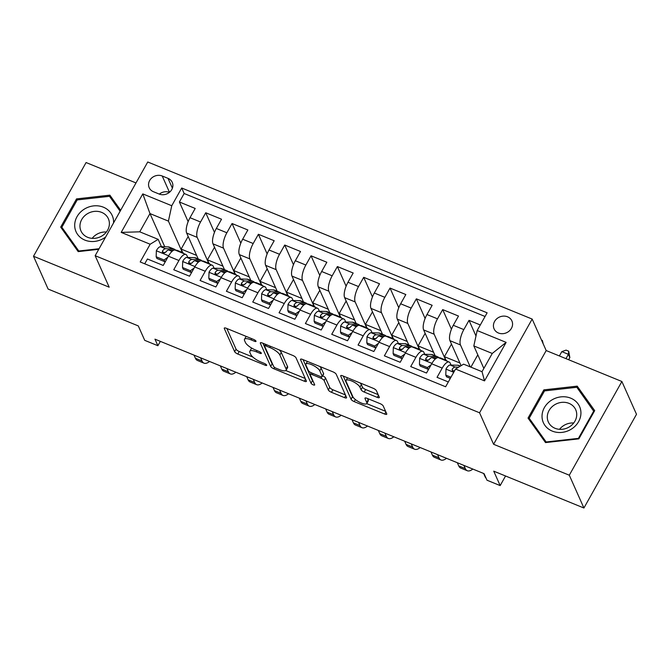<?xml version="1.0" encoding="UTF-8"?>
<svg xmlns="http://www.w3.org/2000/svg" width="670" height="670" viewBox="0 0 670 670"><rect width="100%" height="100%" fill="white"/><g stroke="black" fill="none" stroke-linecap="round" stroke-linejoin="round"><path stroke-width="1" d="M255.982 341.13A2.094 0.637 -150.7 0 0 253.771 339.489L226.309 328.275A2.99 0.913 -150.7 0 0 224.274 328.099A2.99 0.913 -150.7 0 0 224.299 328.501L234.634 351.683A2.99 0.913 -150.7 0 0 237.791 354.028L265.245 365.25A2.094 0.637 -150.7 0 0 266.677 365.376A2.094 0.637 -150.7 0 0 266.652 365.091A2.094 0.637 -150.7 0 0 264.441 363.45L260.89 361.993A9.573 2.914 -150.7 0 1 250.781 354.497L249.927 352.562A9.573 2.914 -150.7 0 1 249.843 351.256A9.573 2.914 -150.7 0 1 256.359 351.825L259.91 353.274A2.094 0.637 -150.7 0 0 261.334 353.4A2.094 0.637 -150.7 0 0 261.317 353.115A2.094 0.637 -150.7 0 0 259.106 351.474L255.555 350.016A9.573 2.914 -150.7 0 1 245.446 342.521L244.592 340.586A9.573 2.914 -150.7 0 1 244.508 339.28A9.573 2.914 -150.7 0 1 251.024 339.841L254.575 341.298A2.094 0.637 -150.7 0 0 255.999 341.424A2.094 0.637 -150.7 0 0 255.982 341.13M507.542 316.801A9.757 8.601 -24 0 0 496.646 318.887A9.757 8.601 -24 0 0 494.083 328.87A9.757 8.601 -24 0 0 498.447 333.007A9.757 8.601 -24 0 0 509.342 330.921A9.757 8.601 -24 0 0 511.905 320.93A9.757 8.601 -24 0 0 507.542 316.801M377.277 397.394A2.99 0.913 -150.7 0 0 379.321 397.57A2.99 0.913 -150.7 0 0 379.287 397.159L376.398 390.652A2.99 0.913 -150.7 0 0 373.232 388.307L342.739 375.845A2.99 0.913 -150.7 0 0 340.703 375.669A2.99 0.913 -150.7 0 0 340.728 376.079L351.055 399.261A2.99 0.913 -150.7 0 0 354.212 401.606L384.714 414.068A2.99 0.913 -150.7 0 0 386.749 414.244A2.99 0.913 -150.7 0 0 386.724 413.834L383.223 405.978A2.99 0.913 -150.7 0 0 380.066 403.633L367.009 398.307A2.99 0.913 -150.7 0 0 364.974 398.131A2.99 0.913 -150.7 0 0 364.999 398.533L366.741 402.435A8.007 2.437 -150.7 0 1 366.808 403.524A8.007 2.437 -150.7 0 1 359.999 402.444A8.007 2.437 -150.7 0 1 352.914 396.782L346.114 381.523A8.007 2.437 -150.7 0 1 346.047 380.426A8.007 2.437 -150.7 0 1 352.847 381.506A8.007 2.437 -150.7 0 1 359.941 387.168L361.071 389.714A2.99 0.913 -150.7 0 0 364.229 392.059L377.277 397.394L378.458 395.292M136.002 182.944L86.087 162.542L33.5 256.258L48.114 289.063L138.288 325.913L144.72 340.343L157.886 345.72L154.963 339.162L484.075 473.656L486.998 480.214L500.163 485.591L505.557 475.993M569.299 475.206L621.886 381.498L546.192 350.561L493.597 444.277L569.299 475.206L583.913 508.011L493.731 471.161L500.163 485.591M493.597 444.277L479.569 412.787L95.165 255.697L147.752 161.989L532.164 319.071L479.569 412.787M33.5 256.258L109.193 287.187L95.165 255.697M296.023 357.814A2.99 0.913 -150.7 0 0 292.865 355.469L262.364 343.007A2.99 0.913 -150.7 0 0 260.328 342.831A2.99 0.913 -150.7 0 0 260.354 343.233L270.68 366.415A2.99 0.913 -150.7 0 0 273.837 368.76L304.339 381.222A2.99 0.913 -150.7 0 0 306.374 381.397A2.99 0.913 -150.7 0 0 306.349 380.996L296.023 357.814M302.555 359.43L333.049 371.892A2.99 0.913 -150.7 0 1 336.206 374.228L346.532 397.419A2.99 0.913 -150.7 0 1 346.558 397.821A2.99 0.913 -150.7 0 1 344.522 397.645L331.474 392.31A2.99 0.913 -150.7 0 1 328.317 389.974L324.129 380.568A2.99 0.913 -150.7 0 0 320.972 378.223L312.312 374.689A2.99 0.913 -150.7 0 0 310.277 374.513A2.99 0.913 -150.7 0 0 310.302 374.915L314.657 384.706A2.094 0.637 -150.7 0 1 314.674 384.99A2.094 0.637 -150.7 0 1 312.898 384.706A2.094 0.637 -150.7 0 1 311.039 383.223L300.545 359.656A2.99 0.913 -150.7 0 1 300.52 359.254A2.99 0.913 -150.7 0 1 302.555 359.43M621.886 381.498L636.5 414.303L583.913 508.011M480.306 324.967L469.017 320.352L475.985 335.997M470.24 366.875L460.483 344.975A12.194 4.389 -67.8 0 1 463.833 329.598L453.297 325.293L458.489 316.047L442.694 309.59L451.438 329.23M445.676 360.066L434.16 334.221A12.194 4.389 -67.8 0 1 437.502 318.836L426.974 314.531L432.158 305.294L416.363 298.837L425.107 318.468M419.345 349.313L407.829 323.459A12.194 4.389 -67.8 0 1 411.171 308.083L400.643 303.778L405.827 294.532L390.032 288.075L398.776 307.706M393.014 338.551L381.498 312.697A12.194 4.389 -67.8 0 1 384.848 297.321L374.312 293.016L379.505 283.77L363.701 277.313L372.453 296.944M366.683 327.789L355.167 301.935A12.194 4.389 -67.8 0 1 358.517 286.559L347.981 282.254L353.174 273.008L337.378 266.559L346.122 286.191M340.36 317.027L328.836 291.182A12.194 4.389 -67.8 0 1 332.186 275.797L321.659 271.501L326.843 262.255L311.048 255.798L319.791 275.429M314.029 306.274L302.513 280.42A12.194 4.389 -67.8 0 1 305.855 265.044L295.328 260.739L300.512 251.493L284.716 245.036L293.46 264.667M287.698 295.512L276.182 269.658A12.194 4.389 -67.8 0 1 279.532 254.282L268.997 249.977L274.181 240.731L258.385 234.282L267.137 253.913M261.367 284.75L249.851 258.905A12.194 4.389 -67.8 0 1 253.201 243.52L242.666 239.215L247.858 229.978L232.054 223.52L240.806 243.151M235.036 273.997L223.52 248.143A12.194 4.389 -67.8 0 1 226.87 232.766L216.335 228.462L221.527 219.216L205.732 212.758L200.539 222.004A12.194 4.389 112.2 0 0 197.198 237.381L208.713 263.235M214.475 232.39L205.732 212.758M144.72 263.804L147.417 258.988L163.22 265.446L168.405 256.2A12.194 4.389 112.2 0 1 175.356 250.161L185.892 254.466A12.194 4.389 112.2 0 0 178.94 260.504L173.748 269.75L189.543 276.199L194.736 266.962A12.194 4.389 112.2 0 1 201.687 260.915L212.214 265.22A12.194 4.389 -67.8 0 1 213.286 266.375L214.107 268.218M212.214 265.22A12.194 4.389 -67.8 0 0 205.263 271.258L200.079 280.504L215.874 286.961L221.066 277.715A12.194 4.389 112.2 0 1 228.018 271.677L238.545 275.981A12.194 4.389 -67.8 0 1 239.617 277.137L240.438 278.98M238.545 275.981A12.194 4.389 -67.8 0 0 231.594 282.02L226.41 291.266L242.205 297.723L247.389 288.477A12.194 4.389 112.2 0 1 254.34 282.439L264.876 286.743A12.194 4.389 -67.8 0 1 265.948 287.899L266.769 289.733M264.876 286.743A12.194 4.389 -67.8 0 0 257.925 292.782L252.741 302.028L268.536 308.476L273.72 299.239A12.194 4.389 112.2 0 1 280.671 293.192L291.207 297.497A12.194 4.389 -67.8 0 1 292.279 298.653L293.1 300.495M291.207 297.497A12.194 4.389 -67.8 0 0 284.256 303.535L279.063 312.781L294.867 319.238L300.051 309.992A12.194 4.389 112.2 0 1 307.002 303.954L317.53 308.259A12.194 4.389 -67.8 0 1 318.61 309.414L319.423 311.257M317.53 308.259A12.194 4.389 -67.8 0 0 310.587 314.297L305.394 323.543L321.19 330L326.382 320.754A12.194 4.389 112.2 0 1 333.333 314.716L343.861 319.021A12.194 4.389 -67.8 0 1 344.933 320.176L345.753 322.01M343.861 319.021A12.194 4.389 -67.8 0 0 336.909 325.059L331.725 334.305L347.521 340.762L352.713 331.516A12.194 4.389 112.2 0 1 359.664 325.478L370.192 329.774A12.194 4.389 -67.8 0 1 371.264 330.938L372.084 332.772M370.192 329.774A12.194 4.389 -67.8 0 0 363.241 335.821L358.056 345.058L373.852 351.516L379.036 342.269A12.194 4.389 112.2 0 1 385.987 336.231L396.523 340.536A12.194 4.389 -67.8 0 1 397.595 341.692L398.416 343.534M396.523 340.536A12.194 4.389 -67.8 0 0 389.572 346.574L384.379 355.82L400.183 362.277L405.367 353.031A12.194 4.389 112.2 0 1 412.318 346.993L422.854 351.298A12.194 4.389 -67.8 0 1 423.926 352.453L424.738 354.288M422.854 351.298A12.194 4.389 -67.8 0 0 415.903 357.336L410.71 366.582L426.505 373.039L431.698 363.793A12.194 4.389 112.2 0 1 438.649 357.755L449.176 362.051A12.194 4.389 -67.8 0 1 450.248 363.215L451.069 365.05M453.297 325.293A12.194 4.389 112.2 0 0 449.955 340.67L461.094 365.678M426.974 314.531A12.194 4.389 112.2 0 0 423.624 329.916L435.14 355.762M400.643 303.778A12.194 4.389 112.2 0 0 397.293 319.154L408.809 345.008M374.312 293.016A12.194 4.389 112.2 0 0 370.962 308.393L382.486 334.246M347.981 282.254A12.194 4.389 112.2 0 0 344.64 297.639L356.155 323.484M321.659 271.501A12.194 4.389 112.2 0 0 318.309 286.877L329.824 312.731M295.328 260.739A12.194 4.389 112.2 0 0 291.978 276.115L303.493 301.969M268.997 249.977A12.194 4.389 112.2 0 0 265.647 265.362L277.171 291.207M242.666 239.215A12.194 4.389 112.2 0 0 239.324 254.6L250.84 280.454M216.335 228.462A12.194 4.389 112.2 0 0 212.993 243.838L224.509 269.692M153.413 191.704L159.209 194.066A9.447 8.333 -24 0 0 169.761 192.047A9.447 8.333 -24 0 0 172.249 182.366A9.447 8.333 -24 0 0 168.019 178.362L162.224 176.001A9.447 8.333 -24 0 0 151.671 178.019A9.447 8.333 -24 0 0 149.192 187.692A9.447 8.333 -24 0 0 153.413 191.704M477.174 330.545L506.135 342.378L484.536 380.878L455.567 369.036L463.598 364.153L482.023 371.691L492.257 353.45L473.824 345.921L477.174 330.545L487.123 312.815L181.704 188.002L171.755 205.732L168.413 221.117L182.382 252.473M455.567 369.036L445.625 386.766L140.206 261.962L150.155 244.232L121.195 232.398L142.794 193.898L171.755 205.732M453.9 371.398L453.632 370.795M427.569 360.644L427.301 360.041M401.238 349.882L400.97 349.279M374.915 339.121L374.647 338.517M348.584 328.359L348.316 327.764M322.253 317.605L321.985 317.002M295.922 306.843L295.654 306.24M269.6 296.081L269.332 295.487M243.269 285.328L243.001 284.725M216.938 274.566L216.67 273.963M485.063 316.483L184.158 193.513L179.401 201.997L195.196 208.454L190.012 217.7A12.194 4.389 112.2 0 0 186.662 233.076L198.178 258.93M190.607 263.804L190.339 263.209M187.776 257.456L186.964 255.622A12.194 4.389 112.2 0 0 185.892 254.466M449.176 362.051A12.194 4.389 -67.8 0 0 442.225 368.098L437.041 377.336L448.322 381.95M226.87 232.766L232.054 223.52M253.201 243.52L258.385 234.282M279.532 254.282L284.716 245.036M305.855 265.044L311.048 255.798M332.186 275.797L337.378 266.559M358.517 286.559L363.701 277.313M384.848 297.321L390.032 288.075M411.171 308.083L416.363 298.837M437.502 318.836L442.694 309.59M463.833 329.598L469.017 320.352M473.824 345.921L483.857 368.425M168.413 221.117L149.98 213.579L139.745 231.82L158.179 239.349L150.155 244.232M164.778 246.794L149.98 213.579L142.794 193.898M164.276 253.051L164.008 252.448M161.453 246.702L158.179 239.349M546.192 350.561L532.164 319.071M157.886 345.72L160.339 341.357M182.701 252.615L181.118 249.072L188.178 236.485M181.118 249.072L196.603 255.396M188.144 221.636L179.401 201.997M184.158 193.513L181.704 188.002M209.032 263.377L207.449 259.826L222.934 266.158M207.449 259.826L214.509 247.247M235.354 274.139L233.78 270.588L240.84 258.009M233.78 270.588L249.265 276.919M261.685 284.892L260.111 281.35L267.171 268.762M260.111 281.35L275.596 287.673M288.016 295.654L286.433 292.112L293.493 279.524M286.433 292.112L301.919 298.435M314.347 306.416L312.764 302.865L319.825 290.286M312.764 302.865L328.25 309.197M340.678 317.17L339.095 313.627L346.156 301.048M339.095 313.627L354.581 319.959M367.001 327.932L365.426 324.389L372.486 311.801M365.426 324.389L380.912 330.712M393.332 338.693L391.749 335.142L398.817 322.563M391.749 335.142L407.234 341.474M419.663 349.447L418.08 345.904L425.14 333.325M418.08 345.904L433.565 352.236M445.994 360.209L444.411 356.666L451.471 344.078M444.411 356.666L459.896 362.989M470.901 367.143L477.802 354.84M139.745 231.82L121.195 232.398M506.135 342.378L492.257 353.45M484.536 380.878L482.023 371.691M169.41 192.349A9.447 8.333 -24 0 0 159.334 194.116M120.65 210.28L109.863 195.163L76.531 198.898L60.694 227.113L78.181 251.61L98.75 249.307M594.692 410.635L577.205 386.146L543.872 389.873L528.035 418.097L545.522 442.585L578.855 438.858L594.692 410.635M77.084 200.121L76.531 198.898M111.831 199.593L109.863 195.163M544.425 391.096L543.872 389.873M579.173 390.577L577.205 386.146M246.242 336.415A9.573 2.914 -150.7 0 0 245.932 336.742L244.508 339.28M251.92 348.224A9.573 2.914 -150.7 0 0 251.267 348.727L249.843 351.256M226.845 328.493L236.049 349.154A2.99 0.913 -150.7 0 0 239.207 351.499L252.908 357.093M285.83 370.552L305.227 378.475M262.9 343.224L272.104 363.885A2.99 0.913 -150.7 0 0 272.941 364.849M266.015 345.971A2.094 0.637 -150.7 0 0 264.583 345.846A2.094 0.637 -150.7 0 0 264.608 346.13L273.67 366.482A2.094 0.637 -150.7 0 0 275.881 368.123L279.625 369.656A9.573 2.914 -150.7 0 0 286.14 370.217A9.573 2.914 -150.7 0 0 286.065 368.91L279.867 355A9.573 2.914 -150.7 0 0 269.759 347.504L266.015 345.971L266.685 344.765M286.14 370.217L287.564 367.688A9.573 2.914 -150.7 0 0 287.48 366.381L286.065 368.91M279.164 349.874A9.573 2.914 -150.7 0 1 281.283 352.47L287.48 366.381M345.41 394.898L332.898 389.781L331.474 392.31M322.647 375.803A2.99 0.913 -150.7 0 1 325.545 378.039L329.732 387.436A2.99 0.913 -150.7 0 0 332.898 389.781M303.083 359.648L312.463 380.694A2.094 0.637 -150.7 0 0 313.242 381.523M319.783 370.812A8.007 2.437 -150.7 0 0 312.689 365.15A8.007 2.437 -150.7 0 0 305.889 364.07A8.007 2.437 -150.7 0 0 305.956 365.158L308.351 370.535A2.99 0.913 -150.7 0 0 311.508 372.88L320.168 376.423A2.99 0.913 -150.7 0 0 322.203 376.599A2.99 0.913 -150.7 0 0 322.178 376.188L319.783 370.812L321.198 368.282A8.007 2.437 -150.7 0 0 319.833 366.49M307.396 361.406A8.007 2.437 -150.7 0 0 307.304 361.54L305.889 364.07M322.203 376.599L323.618 374.061A2.99 0.913 -150.7 0 0 323.593 373.659L322.178 376.188M321.198 368.282L323.593 373.659M360.083 382.939A8.007 2.437 -150.7 0 1 361.356 384.639L362.495 387.185A2.99 0.913 -150.7 0 0 365.653 389.521L378.173 394.638M347.529 377.805A8.007 2.437 -150.7 0 0 347.462 377.897L346.047 380.426M366.808 403.524L368.224 400.995A8.007 2.437 -150.7 0 0 368.157 399.898L366.741 402.435M367.545 398.524L368.157 399.898M366.741 403.616L385.602 411.321M343.274 376.063L352.479 396.732A2.99 0.913 -150.7 0 0 353.785 398.055M180.481 252.255L181.352 252.28A23.324 8.392 -67.8 0 1 182.466 252.515A23.324 8.392 -67.8 0 1 183.898 253.645M156.16 256.769L156.922 258.469L164.82 261.702L164.058 259.993L156.16 256.769L156.37 250.622A8.082 2.906 -67.8 0 1 160.524 246.669L168.187 246.903A23.324 8.392 -67.8 0 1 169.301 247.13L174.309 249.173A23.324 8.392 112.2 0 0 173.195 248.947L165.523 248.712A8.082 2.906 112.2 0 0 162.517 250.932L162.366 252.188L163.346 253.009L165.674 252.222A8.082 2.906 -67.8 0 1 168.681 250.002L173.974 250.161M164.058 259.993L167.81 257.263M165.658 261.091L164.82 261.702M209.534 361.465A22.864 8.233 -67.8 0 1 204.023 363.157L197.441 360.46A22.864 8.233 -67.8 0 1 195.431 358.291L194.015 355.125M204.023 363.157A22.864 8.233 -67.8 0 1 202.013 360.979L200.598 357.814M175.481 250.212L176.352 250.237A23.324 8.392 -67.8 0 1 177.466 250.463L182.466 252.515M175.657 250.212A23.324 8.392 112.2 0 0 174.309 249.173M162.517 250.932L163.354 252.816A4.112 1.482 -67.8 0 1 164.217 252.422L165.457 252.456M113.557 222.926A19.815 17.479 -24 0 0 103.381 207.189A19.815 17.479 -24 0 0 77.025 216.661A19.815 17.479 -24 0 0 84.897 240.111A19.815 17.479 -24 0 0 105.651 237.021M101.664 212.382A15 13.233 -24 0 0 84.906 215.589A15 13.233 -24 0 0 80.97 230.949A15 13.233 -24 0 0 87.678 237.314A15 13.233 -24 0 0 104.436 234.098A15 13.233 -24 0 0 108.373 218.738A15 13.233 -24 0 0 101.664 212.382M106.379 232.021A15 13.233 -24 0 0 92.175 238.353M99.076 248.729L78.792 250.999L61.849 227.264L77.192 199.92L109.486 196.31L120.131 211.218M79.026 251.518L78.792 250.999M63.591 231.167L61.849 227.264M551.276 400.342A19.815 17.479 -24 0 0 544.919 425.391A19.815 17.479 -24 0 0 571.686 428.917A19.815 17.479 -24 0 0 578.043 403.868A19.815 17.479 -24 0 0 551.276 400.342M554.291 405.007A15 13.233 -24 0 0 548.311 421.933A15 13.233 -24 0 0 569.735 426.639A15 13.233 -24 0 0 575.714 409.722A15 13.233 -24 0 0 554.291 405.007M573.721 423.005A15 13.233 -24 0 0 563.504 425.685A15 13.233 -24 0 0 559.517 429.328M593.771 411.02L578.428 438.364L546.134 441.974L529.191 418.239L544.534 390.895L576.828 387.285L594.081 411.715M578.662 438.883L578.428 438.364M546.368 442.493L546.134 441.974M530.933 422.142L529.191 418.239M206.812 263.017L207.683 263.042A23.324 8.392 -67.8 0 1 208.797 263.268A23.324 8.392 -67.8 0 1 210.221 264.407M182.491 267.523L183.253 269.231L191.151 272.456L190.389 270.755L182.491 267.523L182.701 261.384A8.082 2.906 -67.8 0 1 186.846 257.431L194.518 257.657A23.324 8.392 -67.8 0 1 195.632 257.891L200.64 259.935A23.324 8.392 112.2 0 0 199.518 259.7L191.855 259.474A8.082 2.906 112.2 0 0 188.839 261.694L188.689 262.95L189.677 263.762L192.005 262.983A8.082 2.906 -67.8 0 1 195.012 260.764L200.305 260.923M190.389 270.755L194.133 268.025M191.989 271.844L191.151 272.456M235.865 372.219A22.864 8.233 -67.8 0 1 230.354 373.91L223.772 371.222A22.864 8.233 -67.8 0 1 221.762 369.053L220.346 365.879M230.354 373.91A22.864 8.233 -67.8 0 1 228.344 371.741L226.929 368.575M201.812 260.973L202.683 260.998A23.324 8.392 -67.8 0 1 203.797 261.225L208.797 263.268M201.988 260.973A23.324 8.392 112.2 0 0 200.64 259.935M188.839 261.694L189.685 263.578A4.112 1.482 -67.8 0 1 190.54 263.184L191.787 263.218M233.143 273.77L234.014 273.796A23.324 8.392 -67.8 0 1 235.128 274.03A23.324 8.392 -67.8 0 1 236.552 275.169M208.822 278.284L209.584 279.993L217.482 283.217L216.72 281.517L208.822 278.284L209.032 272.146A8.082 2.906 -67.8 0 1 213.177 268.193L220.849 268.419A23.324 8.392 -67.8 0 1 221.963 268.653L226.963 270.697A23.324 8.392 112.2 0 0 225.849 270.462L218.177 270.236A8.082 2.906 112.2 0 0 215.171 272.447L215.02 273.712L216 274.524L218.328 273.745A8.082 2.906 -67.8 0 1 221.343 271.526L226.628 271.685M216.72 281.517L220.464 278.787M218.32 282.606L217.482 283.217M262.188 382.98A22.864 8.233 -67.8 0 1 256.685 384.672L250.103 381.984A22.864 8.233 -67.8 0 1 248.093 379.815L246.677 376.641M256.685 384.672A22.864 8.233 -67.8 0 1 254.675 382.503L253.26 379.329M228.143 271.727L229.006 271.752A23.324 8.392 -67.8 0 1 230.128 271.986L235.128 274.03M228.319 271.735A23.324 8.392 112.2 0 0 226.963 270.697M215.171 272.447L216.016 274.34A4.112 1.482 -67.8 0 1 216.871 273.938L218.119 273.98M259.474 284.532L260.337 284.557A23.324 8.392 -67.8 0 1 261.459 284.792A23.324 8.392 -67.8 0 1 262.883 285.923M235.153 289.046L235.907 290.747L243.813 293.979L243.051 292.271L235.153 289.046L235.363 282.908A8.082 2.906 -67.8 0 1 239.508 278.946L247.18 279.181A23.324 8.392 -67.8 0 1 248.294 279.407L253.293 281.45A23.324 8.392 112.2 0 0 252.18 281.224L244.508 280.99A8.082 2.906 112.2 0 0 241.502 283.209L241.351 284.465L242.331 285.286L244.659 284.499A8.082 2.906 -67.8 0 1 247.666 282.288L252.959 282.439M243.051 292.271L246.794 289.541M244.651 293.368L243.813 293.979M288.519 393.742A22.864 8.233 -67.8 0 1 283.008 395.434L276.425 392.737A22.864 8.233 -67.8 0 1 274.415 390.568L273.008 387.402M283.008 395.434A22.864 8.233 -67.8 0 1 280.998 393.265L279.591 390.091M254.466 282.489L255.337 282.514A23.324 8.392 -67.8 0 1 256.451 282.748L261.459 284.792M254.642 282.497A23.324 8.392 112.2 0 0 253.293 281.45M241.502 283.209L242.339 285.102A4.112 1.482 -67.8 0 1 243.202 284.7L244.45 284.742M285.805 295.294L286.668 295.319A23.324 8.392 -67.8 0 1 287.782 295.545A23.324 8.392 -67.8 0 1 289.214 296.684M261.476 299.808L262.238 301.508L270.136 304.741L269.382 303.033L261.476 299.808L261.694 293.661A8.082 2.906 -67.8 0 1 265.839 289.708L273.502 289.934A23.324 8.392 -67.8 0 1 274.625 290.169L279.625 292.212A23.324 8.392 112.2 0 0 278.511 291.986L270.839 291.752A8.082 2.906 112.2 0 0 267.833 293.971L267.682 295.227L268.662 296.04L270.99 295.261A8.082 2.906 -67.8 0 1 273.997 293.041L279.29 293.2M269.382 303.033L273.125 300.302M270.981 304.13L270.136 304.741M314.85 404.496A22.864 8.233 -67.8 0 1 309.339 406.188L302.756 403.499A22.864 8.233 -67.8 0 1 300.746 401.33L299.331 398.156M309.339 406.188A22.864 8.233 -67.8 0 1 307.329 404.018L305.914 400.853M280.797 293.251L281.668 293.276A23.324 8.392 -67.8 0 1 282.782 293.502L287.782 295.545M280.973 293.251A23.324 8.392 112.2 0 0 279.625 292.212M267.833 293.971L268.67 295.855A4.112 1.482 -67.8 0 1 269.533 295.462L270.772 295.495M312.128 306.048L312.999 306.073A23.324 8.392 -67.8 0 1 314.113 306.307A23.324 8.392 -67.8 0 1 315.545 307.446M287.807 310.562L288.569 312.27L296.467 315.495L295.704 313.795L287.807 310.562L288.016 304.423A8.082 2.906 -67.8 0 1 292.162 300.47L299.833 300.696A23.324 8.392 -67.8 0 1 300.947 300.93L305.956 302.974A23.324 8.392 112.2 0 0 304.833 302.74L297.17 302.513A8.082 2.906 112.2 0 0 294.155 304.733L294.013 305.989L294.993 306.801L297.321 306.022A8.082 2.906 -67.8 0 1 300.328 303.803L305.621 303.962M295.704 313.795L299.448 311.064M297.304 314.883L296.467 315.495M341.181 415.258A22.864 8.233 -67.8 0 1 335.67 416.949L329.087 414.261A22.864 8.233 -67.8 0 1 327.077 412.092L325.662 408.918M335.67 416.949A22.864 8.233 -67.8 0 1 333.66 414.78L332.245 411.606M307.128 304.004L307.999 304.029A23.324 8.392 -67.8 0 1 309.113 304.264L314.113 306.307M307.304 304.012A23.324 8.392 112.2 0 0 305.956 302.974M294.155 304.733L295.001 306.617A4.112 1.482 -67.8 0 1 295.855 306.224L297.103 306.257M338.459 316.809L339.33 316.835A23.324 8.392 -67.8 0 1 340.444 317.069A23.324 8.392 -67.8 0 1 341.868 318.2M314.138 321.324L314.9 323.032L322.798 326.257L322.036 324.548L314.138 321.324L314.347 315.185A8.082 2.906 -67.8 0 1 318.493 311.223L326.164 311.458A23.324 8.392 -67.8 0 1 327.278 311.684L332.278 313.728A23.324 8.392 112.2 0 0 331.164 313.501L323.501 313.267A8.082 2.906 112.2 0 0 320.486 315.486L320.335 316.743L321.315 317.563L323.652 316.776A8.082 2.906 -67.8 0 1 326.659 314.565L331.943 314.724M322.036 324.548L325.779 321.826M323.635 325.645L322.798 326.257M367.512 426.019A22.864 8.233 -67.8 0 1 362.001 427.711L355.418 425.023A22.864 8.233 -67.8 0 1 353.408 422.845L351.993 419.68M362.001 427.711A22.864 8.233 -67.8 0 1 359.991 425.542L358.576 422.368M333.459 314.766L334.322 314.791A23.324 8.392 -67.8 0 1 335.444 315.026L340.444 317.069M333.635 314.774A23.324 8.392 112.2 0 0 332.278 313.728M320.486 315.486L321.332 317.379A4.112 1.482 -67.8 0 1 322.186 316.977L323.434 317.019M364.79 327.571L365.661 327.597A23.324 8.392 -67.8 0 1 366.775 327.823A23.324 8.392 -67.8 0 1 368.199 328.962M340.469 332.085L341.223 333.786L349.129 337.018L348.366 335.31L340.469 332.085L340.678 325.938A8.082 2.906 -67.8 0 1 344.824 321.985L352.495 322.22A23.324 8.392 -67.8 0 1 353.609 322.446L358.609 324.489A23.324 8.392 112.2 0 0 357.495 324.263L349.824 324.029A8.082 2.906 112.2 0 0 346.817 326.248L346.666 327.504L347.646 328.317L349.974 327.538A8.082 2.906 -67.8 0 1 352.99 325.319L358.274 325.478M348.366 335.31L352.11 332.58M349.966 336.407L349.129 337.018M393.834 436.781A22.864 8.233 -67.8 0 1 388.324 438.465L381.749 435.776A22.864 8.233 -67.8 0 1 379.731 433.607L378.324 430.442M388.324 438.465A22.864 8.233 -67.8 0 1 386.314 436.296L384.907 433.13M359.79 325.528L360.653 325.553A23.324 8.392 -67.8 0 1 361.767 325.779L366.775 327.823M359.958 325.528A23.324 8.392 112.2 0 0 358.609 324.489M346.817 326.248L347.655 328.132A4.112 1.482 -67.8 0 1 348.517 327.739L349.765 327.772M391.121 338.325L391.984 338.358A23.324 8.392 -67.8 0 1 393.106 338.584A23.324 8.392 -67.8 0 1 394.529 339.724M366.8 342.839L367.554 344.548L375.451 347.772L374.697 346.072L366.8 342.839L367.009 336.7A8.082 2.906 -67.8 0 1 371.155 332.747L378.818 332.973A23.324 8.392 -67.8 0 1 379.94 333.208L384.94 335.251A23.324 8.392 112.2 0 0 383.826 335.017L376.155 334.791A8.082 2.906 112.2 0 0 373.148 337.01L372.997 338.266L373.977 339.079L376.305 338.3A8.082 2.906 -67.8 0 1 379.312 336.08L384.605 336.24M374.697 346.072L378.441 343.341M376.297 347.161L375.451 347.772M420.165 447.535A22.864 8.233 -67.8 0 1 414.655 449.227L408.072 446.538A22.864 8.233 -67.8 0 1 406.062 444.369L404.655 441.195M414.655 449.227A22.864 8.233 -67.8 0 1 412.645 447.057L411.238 443.883M386.113 336.281L386.984 336.307A23.324 8.392 -67.8 0 1 388.097 336.541L393.106 338.584M386.288 336.29A23.324 8.392 112.2 0 0 384.94 335.251M373.148 337.01L373.986 338.894A4.112 1.482 -67.8 0 1 374.848 338.501L376.096 338.534M417.444 349.087L418.315 349.112A23.324 8.392 -67.8 0 1 419.428 349.346A23.324 8.392 -67.8 0 1 420.861 350.485M393.123 353.601L393.885 355.309L401.782 358.534L401.02 356.825L393.123 353.601L393.332 347.462A8.082 2.906 -67.8 0 1 397.486 343.501L405.149 343.735A23.324 8.392 -67.8 0 1 406.263 343.961L411.271 346.013A23.324 8.392 112.2 0 0 410.149 345.779L402.486 345.553A8.082 2.906 112.2 0 0 399.479 347.764L399.328 349.02L400.308 349.841L402.637 349.053A8.082 2.906 -67.8 0 1 405.643 346.842L410.936 347.001M401.02 356.825L404.772 354.103M402.62 357.922L401.782 358.534M446.496 458.297A22.864 8.233 -67.8 0 1 440.986 459.989L434.403 457.3A22.864 8.233 -67.8 0 1 432.393 455.131L430.978 451.957M440.986 459.989A22.864 8.233 -67.8 0 1 438.976 457.819L437.56 454.645M412.444 347.043L413.315 347.068A23.324 8.392 -67.8 0 1 414.428 347.303L419.428 349.346M412.62 347.052A23.324 8.392 112.2 0 0 411.271 346.013M399.479 347.764L400.317 349.656A4.112 1.482 -67.8 0 1 401.179 349.254L402.419 349.296M443.774 359.849L444.645 359.874A23.324 8.392 -67.8 0 1 445.759 360.108A23.324 8.392 -67.8 0 1 447.183 361.239M419.453 364.363L420.216 366.063L428.113 369.296L427.351 367.587L419.453 364.363L419.663 358.216A8.082 2.906 -67.8 0 1 423.809 354.262L431.48 354.497A23.324 8.392 -67.8 0 1 432.594 354.723L437.602 356.767A23.324 8.392 112.2 0 0 436.48 356.541L428.817 356.306A8.082 2.906 112.2 0 0 425.802 358.525L425.651 359.782L426.631 360.602L428.968 359.815A8.082 2.906 -67.8 0 1 431.974 357.596L437.267 357.755M427.351 367.587L431.095 364.857M428.951 368.684L428.113 369.296M472.827 469.059A22.864 8.233 -67.8 0 1 467.317 470.75L460.734 468.054A22.864 8.233 -67.8 0 1 458.724 465.885L457.308 462.719M467.317 470.75A22.864 8.233 -67.8 0 1 465.307 468.573L463.891 465.407M438.775 357.805L439.646 357.83A23.324 8.392 -67.8 0 1 440.76 358.056L445.759 360.108M438.951 357.805A23.324 8.392 112.2 0 0 437.602 356.767M425.802 358.525L426.648 360.41A4.112 1.482 -67.8 0 1 427.502 360.016L428.75 360.05M541.528 340.1L542.373 340.444L543.194 343.836M542.248 341.717L542.373 340.444M450.969 377.235L445.784 375.116L445.994 368.977A8.082 2.906 -67.8 0 1 450.14 365.024L457.811 365.25A23.324 8.392 -67.8 0 1 458.925 365.485L460.416 366.096M445.784 375.116L446.547 376.825L450.332 378.374M486.093 478.187A22.864 8.233 -67.8 0 1 485.055 476.646L483.64 473.472M458.64 367.168L455.139 367.068A8.082 2.906 112.2 0 0 452.133 369.287L452.459 371.113L454.31 371.289M452.133 369.287L452.979 371.172A4.112 1.482 -67.8 0 1 453.833 370.778L454.587 370.795M565.966 358.643L568.394 354.321L561.812 351.633L559.383 355.954M561.812 351.633L566.075 350.125L568.704 351.206L569.852 357.604L568.654 359.74M569.852 357.604L568.394 354.321L568.704 351.206M460.483 344.975L449.955 340.67M434.16 334.221L423.624 329.916M407.829 323.459L397.293 319.154M381.498 312.697L370.962 308.393M355.167 301.935L344.64 297.639M328.836 291.182L318.309 286.877M302.513 280.42L291.978 276.115M276.182 269.658L265.647 265.362M249.851 258.905L239.324 254.6M223.52 248.143L212.993 243.838M197.198 237.381L186.662 233.076M178.94 260.504L168.405 256.2M442.225 368.098L431.698 363.793M415.903 357.336L405.367 353.031M389.572 346.574L379.036 342.269M363.241 335.821L352.713 331.516M336.909 325.059L326.382 320.754M310.587 314.297L300.051 309.992M284.256 303.535L273.72 299.239M257.925 292.782L247.389 288.477M231.594 282.02L221.066 277.715M205.263 271.258L194.736 266.962M200.539 222.004L190.012 217.7M169.485 192.29L162.224 176.001M172.399 188.195L168.019 178.362M251.694 338.643L251.024 339.841M260.488 352.244L259.91 353.274M257.029 350.619L256.359 351.825M265.822 364.22L265.245 365.25M239.207 351.499L237.791 354.028M236.049 349.154L234.634 351.683M224.643 327.906L224.299 328.501M255.153 340.268L254.575 341.298M305.512 379.128L304.339 381.222M274.599 367.42L273.837 368.76M272.104 363.885L270.68 366.415M260.689 342.638L260.354 343.233M281.283 352.47L279.867 355M270.429 346.298L269.759 347.504M345.703 395.551L344.522 397.645M329.732 387.436L328.317 389.974M325.545 378.039L324.129 380.568M321.767 376.791L320.972 378.223M312.982 373.483L312.312 374.689M312.463 380.694L311.039 383.223M300.88 359.061L300.545 359.656M365.653 389.521L364.229 392.059M362.495 387.185L361.071 389.714M361.356 384.639L359.941 387.168M365.334 397.938L364.999 398.533M385.887 411.966L384.714 414.068M355.376 399.546L354.212 401.606M352.479 396.732L351.055 399.261M341.064 375.485L340.728 376.079M156.37 250.781L168.639 255.789M195.431 358.291L202.013 360.979M176.352 250.237L181.352 252.28M168.187 246.903L173.195 248.947M168.681 250.002L172.039 251.376M160.524 246.669L165.523 248.712M182.701 261.534L194.97 266.551M221.762 369.053L228.344 371.741M202.683 260.998L207.683 263.042M194.518 257.657L199.518 259.7M195.012 260.764L198.37 262.137M186.846 257.431L191.855 259.474M209.023 272.296L221.293 277.313M248.093 379.815L254.675 382.503M229.006 271.752L234.014 273.796M220.849 268.419L225.849 270.462M221.343 271.526L224.701 272.899M213.177 268.193L218.177 270.236M235.354 283.058L247.624 288.075M274.415 390.568L280.998 393.265M255.337 282.514L260.337 284.557M247.18 279.181L252.18 281.224M247.666 282.288L251.032 283.653M239.508 278.946L244.508 280.99M261.685 293.82L273.955 298.828M300.746 401.33L307.329 404.018M281.668 293.276L286.668 295.319M273.502 289.934L278.511 291.986M273.997 293.041L277.355 294.415M265.839 289.708L270.839 291.752M288.016 304.574L300.286 309.59M327.077 412.092L333.66 414.78M307.999 304.029L312.999 306.073M299.833 300.696L304.833 302.74M300.328 303.803L303.686 305.177M292.162 300.47L297.17 302.513M314.339 315.335L326.608 320.352M353.408 422.845L359.991 425.542M334.322 314.791L339.33 316.835M326.164 311.458L331.164 313.501M326.659 314.565L330.017 315.939M318.493 311.223L323.501 313.267M340.67 326.097L352.939 331.106M379.731 433.607L386.314 436.296M360.653 325.553L365.661 327.597M352.495 322.22L357.495 324.263M352.99 325.319L356.348 326.692M344.824 321.985L349.824 324.029M367.001 336.851L379.27 341.868M406.062 444.369L412.645 447.057M386.984 336.307L391.984 338.358M378.818 332.973L383.826 335.017M379.312 336.08L382.671 337.454M371.155 332.747L376.155 334.791M393.332 347.613L405.601 352.629M432.393 455.131L438.976 457.819M413.315 347.068L418.315 349.112M405.149 343.735L410.149 345.779M405.643 346.842L409.002 348.216M397.486 343.501L402.486 345.553M419.654 358.375L431.932 363.383M458.724 465.885L465.307 468.573M439.646 357.83L444.645 359.874M431.48 354.497L436.48 356.541M431.974 357.596L435.332 358.969M423.809 354.262L428.817 356.306M445.986 369.128L453.741 372.302M485.055 476.646L485.49 476.822M457.811 365.25L460.19 366.23M450.14 365.024L455.139 367.068M265.471 344.271L264.583 345.846M311.248 372.771L310.277 374.513"/></g></svg>
